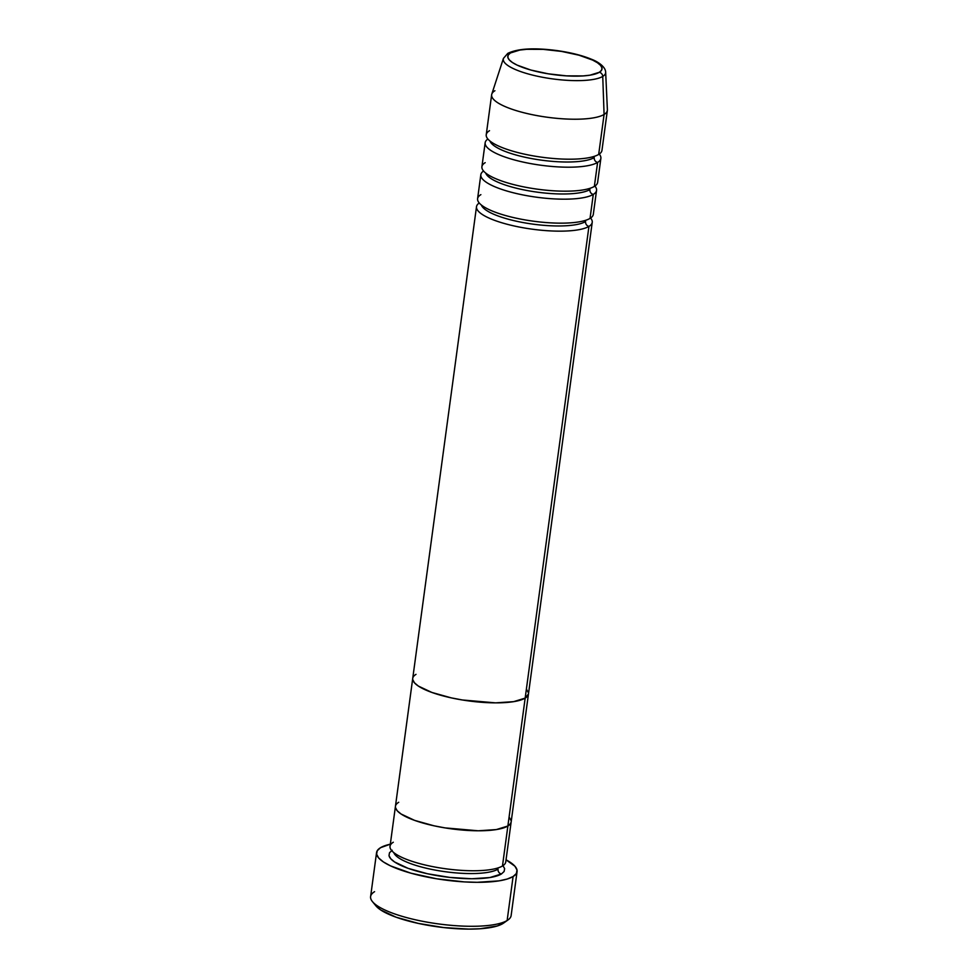<?xml version="1.0" encoding="UTF-8"?>
<svg xmlns="http://www.w3.org/2000/svg" width="978" height="978" viewBox="0 0 978 978"><rect width="100%" height="100%" fill="white"/><g stroke="black" fill="none" stroke-linecap="round" stroke-linejoin="round"><path stroke-width="1.47" d="M372.435 901.606L375.919 905.86A66.724 16.932 7.7 0 0 436.738 926.692A66.724 16.932 7.7 0 0 502.704 923.66L507.142 920.506A70.893 17.995 -172.3 0 1 437.056 923.721A70.893 17.995 -172.3 0 1 372.435 901.606A70.893 17.995 -172.3 0 1 374.586 891.667M502.912 865.518L504.624 868.635L504.11 871.496L501.396 873.99A4.169 3.851 58.9 0 1 498.034 869.149A54.218 13.753 -172.3 0 1 452.9 872.62A54.218 13.753 -172.3 0 1 401.42 859.528M393.303 842.241A58.387 14.817 7.7 0 0 428.596 865.774A58.387 14.817 7.7 0 0 502.472 865.995L507.875 826.019L510.602 823.525L507.875 826.019L588.952 226.395L525.174 698.109L513.633 701.654L495.553 702.864L462.325 699.967L451.298 697.876L431.885 692.448L418.352 686.067L414.489 682.827L412.777 679.71L414.489 682.827L418.352 686.067L431.885 692.448L451.298 697.876L462.325 699.967L495.553 702.864L513.633 701.654L525.174 698.109A58.387 14.817 -172.3 0 1 459.831 699.551A58.387 14.817 -172.3 0 1 412.728 678.402A58.387 14.817 7.7 0 0 459.831 699.551A58.387 14.817 7.7 0 0 525.174 698.109L507.875 826.019A58.387 14.817 7.7 0 0 511.152 821.972A58.387 14.817 -172.3 0 1 507.875 826.019L496.347 829.576L478.254 830.787L445.027 827.889L434 825.799L414.586 820.371L401.053 813.989L397.19 810.75L395.491 807.632L397.19 810.75L401.053 813.989L414.586 820.371L434 825.799L445.027 827.889L478.254 830.787L496.347 829.576L507.875 826.019A58.387 14.817 7.7 0 1 442.533 827.474A58.387 14.817 7.7 0 1 395.442 806.324L390.039 846.3A58.387 14.817 7.7 0 0 437.129 867.449A58.387 14.817 7.7 0 0 502.472 865.995L507.875 826.019A58.387 14.817 -172.3 0 1 442.533 827.474A58.387 14.817 -172.3 0 1 395.442 806.324A58.387 14.817 -172.3 0 1 398.718 802.278M376.554 852.62L370.613 896.594A70.893 17.995 7.7 0 0 427.789 922.266A70.893 17.995 7.7 0 0 507.142 920.506L513.095 876.532A70.893 17.995 -172.3 0 1 433.743 878.293A70.893 17.995 -172.3 0 1 376.554 852.62A70.893 17.995 -172.3 0 1 380.528 847.694A70.893 17.995 -172.3 0 1 390.32 844.185L380.528 847.694L377.239 850.738L376.616 854.21L378.682 857.987L383.376 861.924L390.515 865.872L410.907 873.183L436.763 878.806L464.159 881.887L477.117 882.315L499.086 880.86L507.252 879.026L513.095 876.532L507.142 920.506A70.893 17.995 7.7 0 0 511.127 915.591L517.069 871.618A70.893 17.995 -172.3 0 1 513.095 876.532L516.384 873.501L517.007 870.029L514.941 866.251L506.042 859.821A70.893 17.995 -172.3 0 1 517.069 871.618M510.602 823.525L511.164 821.899L510.602 823.525M511.103 820.664L509.404 817.547L511.103 820.664M503.609 923.073L497.203 925.995L479.941 928.77L468.841 929.1L443.829 927.584L418.278 923.403L396.078 917.193L380.625 909.907L375.894 905.836M393.816 852.633A54.218 13.753 7.7 0 0 440.711 871.043A54.218 13.753 7.7 0 0 498.034 869.149A4.169 3.851 -121.1 0 0 501.396 873.99L489.856 877.547L471.763 878.757L449.88 877.425L427.52 873.77L408.095 868.342L394.574 861.96L390.711 858.721L388.999 855.603L389.513 852.743L392.227 850.237M502.472 865.995A58.387 14.817 7.7 0 0 505.748 861.948L528.45 694.05A58.387 14.817 -172.3 0 1 525.174 698.109L528.462 693.977L525.174 698.109A58.387 14.817 7.7 0 0 528.45 694.05L592.228 222.348A58.387 14.817 -172.3 0 1 588.952 226.395A4.169 3.851 58.9 0 1 585.59 221.554A4.169 3.851 -121.1 0 0 588.952 226.395A58.387 14.817 -172.3 0 1 523.609 227.837A58.387 14.817 -172.3 0 1 476.506 206.7A58.387 14.817 -172.3 0 1 479.232 202.996M501.396 873.99A58.387 14.817 -172.3 0 1 439.904 876.08A58.387 14.817 -172.3 0 1 389.207 856.337M508.034 919.931A70.893 17.995 -172.3 0 1 507.142 920.506L502.704 923.66A66.724 16.932 7.7 0 0 503.536 923.122L508.034 919.931M480.834 174.72L477.594 198.705A58.387 14.817 7.7 0 0 524.685 219.842A58.387 14.817 7.7 0 0 590.04 218.4L593.279 194.414A4.169 3.851 58.9 0 1 589.917 189.573A4.169 3.851 -121.1 0 0 593.279 194.414A58.387 14.817 -172.3 0 1 527.924 195.869A58.387 14.817 -172.3 0 1 480.834 174.72A58.387 14.817 -172.3 0 1 483.56 171.016M485.161 142.739L481.909 166.725A58.387 14.817 7.7 0 0 529.012 187.874A58.387 14.817 7.7 0 0 594.355 186.419L597.607 162.434A4.169 3.851 58.9 0 1 594.245 157.592A4.169 3.851 -121.1 0 0 597.607 162.434A58.387 14.817 -172.3 0 1 532.252 163.888A58.387 14.817 -172.3 0 1 485.161 142.739A58.387 14.817 -172.3 0 1 487.888 139.035M599.343 72.286A47.531 12.066 -172.3 0 1 539.208 72.103A47.531 12.066 -172.3 0 1 510.467 52.946A4.169 3.851 -121.1 0 0 507.778 53.374A4.169 3.851 58.9 0 1 510.467 52.946L519.868 50.049L526.69 49.303L543.279 49.365L561.641 51.431L578.976 55.196L592.656 60.098L597.436 62.751L600.578 65.392L601.971 67.922L601.556 70.245L599.343 72.286L589.954 75.184L583.132 75.929L566.543 75.868L548.169 73.802L530.834 70.037L517.166 65.135L512.374 62.482L509.232 59.841L507.839 57.311L508.254 54.988L510.467 52.946A47.531 12.066 -172.3 0 1 570.614 53.13A47.531 12.066 -172.3 0 1 599.343 72.286A4.169 3.851 58.9 0 1 602.741 76.418A4.169 3.851 -121.1 0 0 599.343 72.286M503.267 59.744A51.638 13.105 7.7 0 0 546.372 77.947A51.638 13.105 7.7 0 0 602.741 76.418A51.638 13.105 -172.3 0 1 543.78 77.494A51.638 13.105 -172.3 0 1 503.425 58.411L507.778 53.374C517.753 48.533 534.074 47.592 556.739 50.55C570.59 52.494 582.228 55.416 591.69 59.34C597.203 61.37 605.553 66.516 605.663 72.225A51.638 13.105 -172.3 0 1 602.741 76.418L604.086 114.463L602.741 76.418M503.425 58.411L491.8 94.096A58.387 14.817 7.7 0 0 537.423 115.673A58.387 14.817 7.7 0 0 604.086 114.463A58.387 14.817 -172.3 0 1 538.744 115.917A58.387 14.817 -172.3 0 1 491.641 94.768A58.387 14.817 -172.3 0 1 494.917 90.722M491.641 94.768L486.237 134.744A58.387 14.817 7.7 0 0 533.34 155.893A58.387 14.817 7.7 0 0 598.683 154.438L604.086 114.463L598.683 154.438A58.387 14.817 7.7 0 0 601.959 150.392L607.362 110.416A58.387 14.817 -172.3 0 1 604.086 114.463A58.387 14.817 7.7 0 0 607.387 109.732L605.663 72.225M594.355 186.419A58.387 14.817 7.7 0 0 597.631 182.373L600.871 158.387A58.387 14.817 -172.3 0 1 597.607 162.434L594.355 186.419A58.387 14.817 7.7 0 1 520.479 186.199A58.387 14.817 7.7 0 1 485.186 162.666M599.233 154.096A58.387 14.817 -172.3 0 1 600.871 158.387M528.401 692.742L526.69 689.624L528.401 692.742M590.578 218.057A58.387 14.817 -172.3 0 1 592.228 222.348M590.04 218.4A58.387 14.817 7.7 0 0 593.304 214.353L596.556 190.368A58.387 14.817 -172.3 0 1 593.279 194.414L590.04 218.4A58.387 14.817 7.7 0 1 516.164 218.18A58.387 14.817 7.7 0 1 480.87 194.646M594.905 186.077A58.387 14.817 -172.3 0 1 596.556 190.368M490.027 141.077A54.218 13.753 7.7 0 0 536.91 159.487A54.218 13.753 7.7 0 0 594.245 157.592A54.218 13.753 -172.3 0 1 549.098 161.064A54.218 13.753 -172.3 0 1 497.631 147.971M597.607 162.434A58.387 14.817 -172.3 0 1 536.103 164.524A58.387 14.817 -172.3 0 1 485.418 144.781M489.513 130.685A58.387 14.817 7.7 0 0 524.807 154.218A58.387 14.817 7.7 0 0 598.683 154.438M485.699 173.057A54.218 13.753 7.7 0 0 532.594 191.468A54.218 13.753 7.7 0 0 589.917 189.573A54.218 13.753 -172.3 0 1 544.783 193.045A54.218 13.753 -172.3 0 1 493.303 179.952M593.279 194.414A58.387 14.817 -172.3 0 1 531.787 196.505A58.387 14.817 -172.3 0 1 481.09 176.761M481.384 205.038A54.218 13.753 7.7 0 0 528.267 223.449A54.218 13.753 7.7 0 0 585.59 221.554A54.218 13.753 -172.3 0 1 540.455 225.026A54.218 13.753 -172.3 0 1 488.976 211.933M588.952 226.395A58.387 14.817 -172.3 0 1 527.46 228.485A58.387 14.817 -172.3 0 1 476.763 208.742M395.442 806.324L412.728 678.402A58.387 14.817 -172.3 0 1 416.005 674.355M412.728 678.402L476.506 206.7"/></g></svg>
